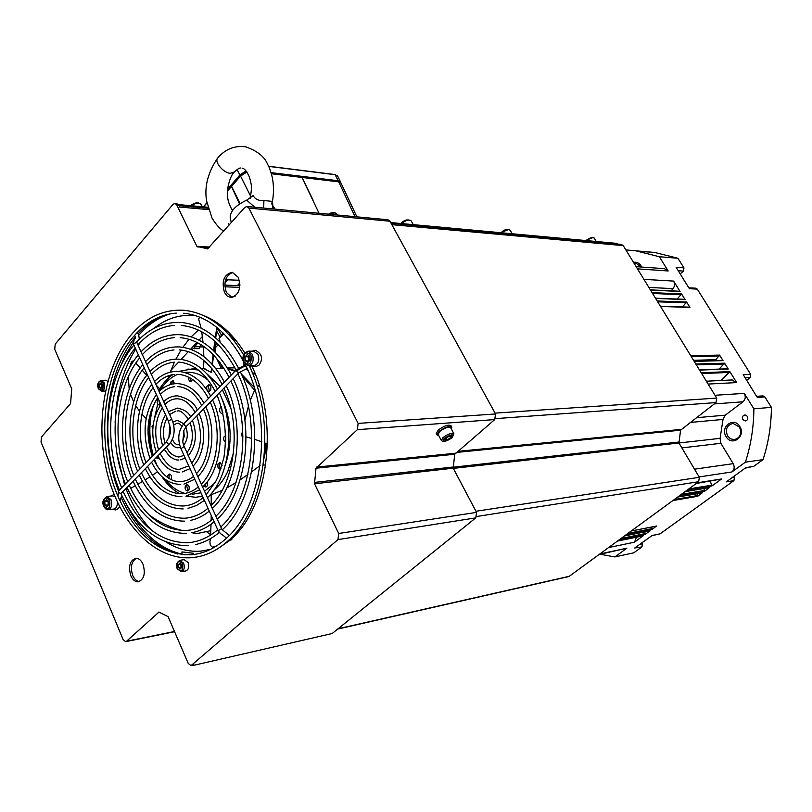 <?xml version="1.0" encoding="UTF-8"?>
<svg xmlns="http://www.w3.org/2000/svg" width="812" height="812" viewBox="0 0 812 812"><rect width="100%" height="100%" fill="white"/><g stroke="black" fill="none" stroke-linecap="round" stroke-linejoin="round"><path stroke-width="1.22" d="M642.962 535.869L634.487 542.193L608.909 547.501M636.547 537.209L634.487 542.193M745.416 462.16L731.896 471.965C734.383 469.722 734.819 466.951 733.206 463.662L720.873 443.311L720.071 438.358L723.025 419.428L725.268 415.176L742.96 401.798C745.477 399.443 745.913 396.642 744.289 393.384L753.881 408.812C753.729 427.315 750.907 445.098 745.416 462.16L763.016 459.643C768.467 442.916 771.268 425.488 771.4 407.36L764.863 396.926L762.793 395.891M599.53 554.383L626.834 548.222L614.846 556.93L633.796 552.799L641.957 546.912L642.424 543.847L641.856 542.852M641.957 546.912L634.72 547.998L652.198 535.463L660.075 533.849L733.916 480.623L734.424 477.395L733.804 476.37M733.916 480.623L726.364 481.851L745.172 468.148L753.8 466.291L763.016 459.643M649.823 530.875L645.378 534.286L619.932 539.422M656.461 526.054L652.269 529.282L626.905 534.306M702.096 492.874L697.731 496.274L672.975 500.537M709.383 487.576L704.714 491.199L680.05 495.35M696.229 483.495L721.563 478.968L712.022 485.891L687.47 489.91M742.899 419.611L745.284 420.971C747.619 420.352 748.309 418.789 747.355 416.272L744.99 414.912C742.635 415.521 741.945 417.094 742.899 419.611M726.131 436.673C731.896 446.996 746.319 436.379 739.793 426.493C733.896 416.191 719.686 426.909 726.131 436.673M614.846 556.93L600.169 554.241M651.833 535.687L660.075 533.849M745.883 467.682L753.8 466.291M753.881 408.812L771.4 407.36M703.923 488.53L704.714 491.199M644.758 531.921L645.378 534.286M697.041 493.787L697.731 496.274M651.691 527.029L652.269 529.282M710.267 481.272L712.022 485.891M680.121 273.928L683.471 271.096L683.958 267.879L677.929 258.257L659.334 256.724L668.185 270.975L664.297 268.64M764.863 396.926L757.454 397.454L756.581 396.327L743.224 374.657L750.694 374.332L697.264 289.113L695.661 288.179M697.264 289.113L689.53 288.717L688.688 287.641L676.152 267.31L683.958 267.879M671.189 290.848L673.036 288.636C674.792 286.23 674.975 283.713 673.595 281.084L680.06 291.488L650.503 290.087M677.167 299.049L681.593 293.944L685.095 299.587L655.619 298.43M682.405 306.926L686.627 302.054L689.946 307.393L660.552 306.479M715.108 360.558L719.594 355.108L723.025 360.619L694.219 361.391M719.067 369.105L724.608 363.177L728.262 369.044L699.548 370.089M721.117 380.483L729.856 371.612L736.677 382.584L708.115 384.066M739.488 427.092C742.036 433.74 740.26 437.932 734.139 439.668L730.455 438.764L727.593 435.953C725.055 429.254 726.872 425.072 733.074 423.407L739.488 427.092M625.859 249.893L635.755 250.817L659.334 256.724M641.653 267.046L640.983 265.737C639.085 262.905 636.588 261.789 633.512 262.367M746.604 380.361L750.176 377.621L750.694 374.332M677.929 258.257L654.584 252.441L639.47 251.395M679.38 291.335L680.06 291.488M684.414 299.425L685.095 299.587M689.266 307.23L689.946 307.393M722.315 360.447L723.025 360.619M727.552 368.861L728.262 369.044M731.642 379.965L736.677 382.584M223.818 333.681L219.25 338.239M223.594 333.468L218.996 338.35L219.859 340.695M621.292 244.412L623.24 245.62L716.712 398.093L716.022 402.59L680.568 430.198L678.954 442.997L699.345 477.294L698.665 481.709L568.948 576.53L337.68 629.067M634.243 263.555L636.314 263.433L641.094 267.006M220.143 337.122L222.995 332.869M139.451 581.534C136.67 581.26 134.437 579.26 132.752 575.535C130.184 567.253 131.402 561.488 136.396 558.24M232.049 297.486L226.365 292.472C223.3 282.292 225.431 275.603 232.75 272.406M185.177 554.87C161.131 550.242 141.684 533.707 126.834 505.247M118.755 370.424L125.18 355.676L133.056 342.583M138.71 335.305C148.017 324.546 158.604 317.37 170.469 313.797M387.862 219.768L389.973 221.229L495.523 413.968L494.762 419.571L454.71 454.253L453.228 468.199L476.542 512.382L475.802 517.863L332.149 633.522L192.982 665.485L193.855 664.734L192.982 665.485M356.884 216.845L341.091 183.248L338.705 181.858L271.391 173.768M201.295 344.836L199.529 346.724L199.326 348.622L193.642 348.663M239.743 287.336L224.843 286.809M225.614 279.714L239.388 280.272M217.789 332.879L216.418 332.879M104.88 391.059L105.418 391.232M130.854 575.84C132.711 579.9 135.157 581.899 138.172 581.828C144.079 579.463 145.693 573.577 142.993 564.188C141.136 560.189 138.73 558.199 135.766 558.24C129.819 560.564 128.174 566.421 130.854 575.84M224.457 292.421L227.177 295.994L230.689 297.517C238.87 295.395 241.408 288.676 238.312 277.339L232.202 272.314C223.97 274.354 221.382 281.053 224.457 292.421M121.333 497.847C134.934 528.135 153.762 546.862 177.828 554.048M217.169 549.105L229.025 540.975M231.653 538.63C268.802 506.343 279.216 421.073 251.639 365.704M118.613 490.884L118.522 490.976C98.739 440.348 105.773 372.454 135.33 337.061M138.121 333.803C145.663 325.45 154.067 319.37 163.324 315.584M202.767 315.198C218.875 321.319 232.882 333.894 244.767 352.936M193.672 553.307L181.959 551.906L181.989 554.291M116.39 385.852L113.558 397.515M338.716 533.484L314.518 483.79L316.01 468.209L357.361 429.67L358.133 423.397L248.888 208.085L246.99 206.492L244.838 207.395L207.608 248.888L196.849 246.249L176.762 204.949L175.016 203.436L173.068 204.299L55.226 344.095L54.729 349.292L71.73 388.765L70.573 403.564L41.503 436.917L41.016 442.012L123.13 639.602L125.647 641.673L126.56 641.236L158.969 612.096L168.104 616.643L188.222 663.414L191.043 665.607L337.954 539.615L338.716 533.484L476.542 512.382M617.049 244.016L616.663 243.387L390.704 222.569M616.663 243.387L617.516 244.057M208.522 209.618L179.614 207.03L178.681 205.121L176.711 203.589M451.573 426.747L451.827 427.315M451.736 427.071L450.995 425.671C448.346 424.351 444.093 425.813 438.236 430.035L436.237 433.527L436.978 434.927L438.987 431.446C444.834 427.224 449.087 425.762 451.736 427.071L451.289 428.888M246.878 172.022L240.545 176.072L227.472 191.124M319.045 213.282L301.942 177.432M272.396 205.142L274.923 209.131M224.772 285.113L239.905 285.662M107.813 381.315L105.56 380.229M181.563 571.648L185.664 570.978C188.617 569.841 189.419 566.999 188.09 562.472L184.131 559.671M210.643 534.621L207.04 532.154M168.094 378.402L169.018 375.57M170.215 372.19L174.407 362.162M175.889 359.137L181.066 350.033M182.862 347.303L189.034 339.254M198.361 330.048L191.206 336.828M414.029 224.711L411.999 224.528M597.175 241.59L595.714 241.458M513.082 233.846L511.377 233.683M438.734 435.567L436.978 434.927M239.53 203.985L231.521 186.466M271.624 203.7L275.055 209.141M271.228 173.22L337.772 181.238L339.67 182.071M227.553 189.967L240.514 175.016L246.34 171.302M178.376 204.604L179.482 205.659M233.247 209.567L231.674 209.425M207.862 207.253L178.975 204.624M170.5 372.119L171.555 368.689M168.378 378.148L169.272 375.489M273.086 208.958L271.847 201.335L272.426 201.427C272.893 207.03 273.431 209.567 274.05 209.049M263.687 208.065L263.91 200.544L271.847 201.335M254.795 207.233L246.655 200.168C235.419 205.497 229.938 211.455 230.202 218.022L230.243 218.235M246.655 200.168L253.192 195.58C255.13 199.275 258.703 200.929 263.91 200.544M229.299 224.934L228.507 223.483M439.799 431.375L438.084 434.349L441.332 440.49L443.058 437.546C448.041 433.953 451.665 432.705 453.908 433.791L450.64 427.66C448.386 426.554 444.773 427.792 439.799 431.375M225.31 280.79L226.264 279.744M246.036 170.946L239.905 174.945L227.634 189.115M340.817 182.812L338.218 180.751L271.056 172.631M197.803 342.826L195.093 346.257M202.391 336.533L199.062 340.116M196.94 342.39L190.556 349.251M188.343 351.626L181.127 359.381M178.599 362.101L171.109 370.14M255.435 374.474L252.126 372.302M247.843 370.16L245.386 369.247M217.88 157.782L217.555 158.157C214.185 162.055 223.665 173.088 230.263 173.281L234.465 171.941M196.362 343.019L194.931 346.399M178.467 567.507L180.142 568.938L181.644 567.537L181.462 564.705L179.777 563.284L178.275 564.685L178.467 567.507L181.594 567.588M99.399 387.294L100.921 388.461L102.271 386.959L102.099 384.279L100.576 383.112L99.226 384.614L99.399 387.294L102.007 387.243M231.694 297.415L235.196 296.126M218.905 368.354L223.818 368.049M227.654 368.394L235.429 370.719M241.377 374.058L254.115 387.172M266.915 443.809L264.123 458.049M195.428 344.024L194.657 345.831L195.509 343.933M178.275 564.685L180.832 564.279L181.015 567.101M99.226 384.614L101.794 384.543L101.957 387.212M450.558 437.82L451.431 436.105L448.955 436.318L445.615 438.247L444.753 439.952L447.229 439.739L450.558 437.82L449.726 436.257M181.086 564.391L181.614 567.568M102.099 384.38L102.17 387.07M447.229 439.739L446.245 437.881M194.007 345.547L194.85 346.105M193.926 345.628L194.91 346.683M193.469 346.125L194.778 347.465M193.357 346.247L194.707 347.597L191.622 349.647M249.71 366.719L250.928 365.725M248.716 365.765L253.801 365.664C258.378 364.375 259.769 360.569 257.962 354.235L253.547 351.139M134.731 335.194C102.434 370.587 95.177 444.489 118.085 496.548L118.501 497.523C136.172 535.839 160.319 554.921 190.952 554.779C203.467 553.845 215.18 548.425 226.101 538.539C263.524 506.627 273.756 419.378 245.153 364.334M229.085 539.889L231.917 539.158L231.593 539.777L228.395 540.528M108.463 509.662L113.7 509.063C116.228 508.525 117.446 506.18 117.344 502.039M114.999 496.711L112.472 495.888M170.611 442.54L168.551 444.519L166.419 441.708L118.501 490.996L118.43 492.316L120.947 493.645C137.116 528.287 159.528 545.623 188.171 545.664M245.295 360.761L247.761 362.457L249.974 360.193L249.7 356.224L247.234 354.539L245.031 356.813L245.295 360.761L249.081 361.096M245.031 356.813L248.239 356.762L248.502 360.701M249.172 361.005L248.37 358.731L249.142 355.849L248.239 356.762M105.022 505.034L107.072 506.769L108.889 504.902L108.656 501.288L106.605 499.553L104.789 501.43L105.022 505.034L108.717 505.084M104.789 501.43L108.006 501.075L108.229 504.668M138.598 339.913C139.552 339.416 139.359 337.305 138.03 333.59L136.345 333.427M108.372 501.045L108.788 505.003M245.924 365.948C243.844 366.374 240.606 368.151 236.211 371.267L238.829 372.769L237.926 373.804M247.092 368.455L238.464 372.84M217.058 395.19L210.298 402.113M237.875 373.855L230.923 380.98M196.788 415.967L190.221 422.697M203.487 409.096L196.859 415.896M210.247 402.173L203.548 409.035M230.872 381.031L223.99 388.085M223.939 388.146L217.119 395.129M182.68 441.566L183.542 445.006M185.278 428.046L183.816 430.563M220.834 527.018L222.112 529.698M215.921 516.219L217.058 519.02M206.177 494.833L212.176 508.282M201.356 484.226L202.482 486.987M196.555 473.68L197.681 476.441M191.784 463.195L192.901 465.946M187.034 452.771L188.151 455.512M126.987 487.504L120.968 493.513M169.17 444.276L164.328 449.229M159.355 454.334L157.985 455.735M140.608 473.538L139.278 474.908M153.052 460.79L151.692 462.19M146.799 467.194L145.46 468.575M134.467 479.831L133.148 481.191M128.387 486.073L127.068 487.423M172.895 422.078L173.595 425.102M172.032 439.728L170.703 442.428M168.368 411.755L169.454 414.414M163.75 401.625L164.836 404.285M159.172 391.557L160.248 394.206M154.615 381.549L155.691 384.188M150.088 371.602L151.154 374.23M145.581 361.705L146.647 364.334M141.105 351.87L142.171 354.489M136.812 342.167L137.715 344.694M250.258 400.265L254.653 390.207L242.108 375.712M234.922 371.246L227.939 368.871M223.98 368.303L219.291 368.343M264.753 449.655L265.646 443.291M260.073 465.601L251.679 471.762M247.924 474.472L240.139 479.851M236.028 482.531L226.781 487.992M222.112 490.387L211.171 494.741L211.282 505.186M248.391 406.203L244.919 420.037M242.727 430.025L241.458 435.8L242.961 436.145M203.924 368.689L211.15 372.363L212.013 368.739M131.595 361.35L133.716 360.924M135.787 363.137L140.182 368.059M142.181 370.272L146.759 375.245M156.32 385.304L159.731 388.786M131.554 361.452L129.595 367.684M128.266 376.89L129.199 389.08M130.539 394.226L133.635 401.879M135.675 405.614L139.522 411.258M141.907 414.161L146.15 418.515M148.758 420.809L149.51 421.418L148.758 420.809M210.815 530.693L196.91 533.575L191.845 532.723M130.62 488.367L135.239 485.759M137.786 484.277L142.516 481.465M145.033 479.922L149.905 476.857M152.392 475.243L157.487 471.843M148.85 514.696C158.655 522.055 169.728 527.323 182.071 530.51M263.301 465.073L265.737 464.951M215.657 546.517L212.571 547.207C210.075 545.847 209.364 542.995 210.45 538.65M210.623 535.057L211.029 524.237M211.13 520.411L211.221 515.387M212.571 547.207L216.601 545.928M257.353 387.091L259.211 385.071M267.442 444.022L264.976 443.017M261.86 441.819L254.866 439.404M251.74 438.45L246.087 436.897M216.794 327.358L215.312 337.609M214.815 341.223L213.586 350.662M213.12 354.468L212.013 364.111M211.577 368.212L211.15 372.363M199.722 317.147L198.615 319.096L201.102 328.048M221.361 406.873L219.92 408.243C219.21 411.034 219.849 412.77 221.849 413.45L222.975 413.003M222.072 465.459L219.737 462.586L218.032 463.926C217.322 466.768 218.002 468.524 220.062 469.184L221.067 468.788M185.38 485.83C184.71 488.631 185.369 490.357 187.369 490.996L188.952 489.717C189.622 486.906 188.973 485.18 186.973 484.541L185.38 485.83M156.117 457.643L157.63 458.607L158.949 457.785M158.36 398.956L157.457 400.093C156.807 402.762 157.396 404.427 159.223 405.076L160.705 404.122M188.77 377.225L188.82 379.874L190.15 381.64L192.779 379.6M206.969 386.197C206.268 388.938 206.887 390.653 208.816 391.343L210.643 389.922C211.343 387.182 210.734 385.467 208.796 384.776L206.969 386.197M174.712 383.721L172.621 380.564L170.865 381.965L170.611 384.512M153.163 424.92L152.006 426.168L152.717 430.685M171.22 479.496L171.373 479.181C172.032 476.421 171.403 474.726 169.464 474.076L167.891 475.365L167.576 477.415M203.964 485.738L205.801 487.038L207.425 485.738L207.243 481.8M225.746 435.486L224.01 436.866C223.3 439.414 223.858 441.16 225.685 442.083M222.579 413.278L221.564 407.543M220.783 468.981L218.956 466.007L220.265 462.667M188.09 490.783L186.648 485.698L187.521 484.632M158.35 458.394L156.99 456.75M159.944 404.894L158.787 399.9M191.47 381.62L189.906 377.824M209.547 391.171L208.227 386.157L209.334 384.888M171.829 384.198L172.134 381.924L173.159 380.696M169.028 478.339L169.15 475.243L170.012 474.178M206.522 486.824L204.868 484.734M225.716 441.139L225.756 436.024M731.896 471.965L699.132 476.938M626.834 548.222L600.23 553.865M643.297 535.798L617.831 540.965M650.168 530.804L624.783 535.869M656.817 525.983L631.513 530.936M702.502 492.813L677.807 496.995M709.8 487.515L685.206 491.564M721.563 478.968L697.143 482.825M639.673 544.426L642.424 543.847M731.805 477.811L734.424 477.395M668.185 270.975L637.501 268.884M744.289 393.384L714.986 395.271M673.595 281.084L643.926 279.358M681.593 293.944L652.056 292.614M686.627 302.054L657.172 300.978M719.594 355.108L690.728 355.707M724.608 363.177L695.833 364.03M729.856 371.612L701.172 372.738M733.206 463.662L694.514 469.174M704.867 490.428L681.41 494.356M712.175 485.119L688.82 488.915M645.52 533.535L621.322 538.407M697.884 495.503L674.346 499.532M652.412 528.531L628.285 533.291M226.741 330.575L225.909 331.469M218.296 344.603L215.241 347.84L215.018 352.063M220.022 362.558L222.63 368.039M720.873 443.311L681.877 447.919M720.071 438.358L453.329 468.392M757.017 396.926L757.454 397.454M743.224 374.657L743.528 375.388M750.176 377.621L745.04 377.864M676.152 267.31L676.447 268.011M683.471 271.096L678.111 270.721M742.96 401.798L714.286 403.919M725.268 415.176L696.27 417.713M723.025 419.428L690.078 422.463M219.981 341.375L219.138 339.193M214.804 344.968L215.383 344.958L215.241 347.84M673.036 288.636L648.869 287.428M681.501 294.736L652.574 293.467M686.536 302.846L657.69 301.81M719.503 355.91L691.225 356.519M715.484 359.716L693.529 360.274M724.517 363.989L696.331 364.852M729.765 372.424L701.669 373.55M225.086 330.657L225.858 329.834M216.946 327.48L221.706 335.468M699.345 477.294L475.944 511.255M681.024 429.396L457.379 451.411M716.022 402.59L495.533 418.627M678.771 442.043L453.005 467.225M698.665 481.709L476.796 516.473M716.712 398.093L495.066 413.135M680.568 430.198L456.131 452.467M569.811 576.165L338.036 628.782M355.047 216.672L338.705 181.858M302.003 177.452L312.996 199.945M199.366 346.947L203.416 346.917M199.529 346.724L194.931 346.765M201.092 345.049L201.63 345.039M140.76 341.872L138.152 345.404M135.705 349.058C122.927 369.693 116.065 394.256 115.111 422.747M116.958 453.654L124.571 484.764M125.961 488.56C132.468 505.561 141.207 519.639 152.159 530.784M166.683 542.396C177.483 549.013 188.709 551.937 200.361 551.186L208.237 549.988M153.712 328.515C165.79 318.822 178.995 314.477 193.307 315.472L196.088 315.797M453.228 468.199L314.518 483.79M176.762 204.949L178.681 205.121M209.699 247.061L196.849 246.249M623.24 245.62L391.851 224.67M494.762 419.571L357.361 429.67M455.207 453.258L316.518 467.103M158.949 612.086L158.208 612.218M174.489 631.492L126.56 641.236M250.654 196.2L240.545 176.072M239.926 284.251L238.657 285.621M453.025 467.012L314.305 482.45M475.802 517.863L337.954 539.615M389.973 221.229L248.888 208.085M209.212 247.619L197.56 246.889M454.71 454.253L316.01 468.209M495.523 413.968L358.133 423.397M191.957 665.17L193.855 664.734M231.582 186.405L240.149 203.579M237.378 285.57L239.844 282.911M227.939 279.815L224.883 283.155M338.066 181.776L337.772 181.238M240.87 175.717L240.514 175.016M179.665 560.361L183.634 563.173C184.963 567.72 184.162 570.562 181.208 571.709L177.249 568.765C175.493 565.284 176.417 562.462 180.031 560.3L184.486 559.61M101.084 380.361L104.119 382.716C105.347 387.375 104.454 390.196 101.429 391.191L98.323 388.674C96.922 384.401 97.947 381.63 101.368 380.351L105.844 380.219M225.157 281.419L226.68 279.764M177.371 568.522C176.701 561.457 178.427 559.844 182.558 563.68C183.228 570.765 181.502 572.389 177.371 568.522M98.414 388.39C97.795 381.721 99.358 379.986 103.083 383.173C103.703 389.872 102.139 391.607 98.414 388.39M243.529 361.665L238.809 352.865M231.968 335.752L234.841 341.69M245.021 365.106L244.98 364.162M337.325 215.007L336.777 213.982C335.539 212.48 333.082 212.582 329.428 214.266M413.227 224.528L411.227 220.935C408.994 219.341 405.787 220.225 401.595 223.564M596.201 241.428L594.201 238.119C592.628 237.134 590.101 237.967 586.64 240.626M512.159 233.663L510.149 230.212C508.292 228.974 505.47 229.837 501.674 232.79M237.002 169.576L239.905 174.945M206.938 202.959L203.568 206.857M268.579 166.227L335.031 174.56L337.701 176.163L335.214 174.712L268.64 166.379L335.031 174.56L338.218 180.751M334.503 212.917L328.698 214.195M409.268 220.072C406.913 219.666 404.417 220.62 401.767 222.935M592.831 237.642L586.67 240.068M508.535 229.573L501.775 232.202M750.877 387.192L752.947 390.521M683.958 280.069L685.907 283.195M451.959 437.698C444.499 442.134 441.911 442.357 444.194 438.368C451.695 433.912 454.284 433.689 451.959 437.698M203.467 206.847L206.918 202.848M202.32 206.745L201.234 204.543C199.092 202.432 195.733 202.827 191.145 205.73M236.211 371.267L236.292 369.836M190.15 422.768L185.857 426.777L183.786 423.844M245.427 364.903L236.211 369.917L183.695 423.935C178.264 430.878 177.341 439.119 180.924 448.66L183.695 446.864L184.446 447.097L183.542 444.692M248.208 365.786C252.786 364.497 254.176 360.67 252.37 354.306L248.462 351.19C243.316 352.905 241.783 356.671 243.874 362.497L248.208 365.786M247.934 351.2L254.054 351.129M244.047 362.05C249.538 366.263 251.842 363.898 250.959 354.935C245.468 350.754 243.164 353.118 244.047 362.05M169.434 414.12L171.971 419.692L171.21 419.439L168.48 421.235C169.85 427.751 173.179 430.918 166.419 441.708L166.501 441.626M120.338 499.106L119.394 499.522M121.81 495.533L120.48 498.974L119.293 499.299M106.869 496.477L111 499.624C112.492 505.064 111.528 508.424 108.097 509.703C106.758 510.048 105.347 508.941 103.865 506.394C101.804 502.293 102.931 498.974 107.235 496.436L112.838 495.848M119.628 500.03L120.399 499.065M103.987 506.089C103.236 497.929 105.134 495.97 109.701 500.222C110.442 508.413 108.544 510.362 103.987 506.089M180.924 448.66L218.154 530.652L221.351 528.835M136.446 342.288L133.422 344.034L168.48 421.235M157.721 404.051L154.341 418.809M186.263 496.173L195.753 497.279L202.503 496.183M214.013 490.022C219.575 485.474 224.173 479.253 227.817 471.356L233.511 452.791M187.876 369.064L198.331 370.008M206.847 373.784L220.153 386.441M222.397 389.719L230.72 407.959M153.742 404.305C148.708 420.829 148.545 437.81 153.255 455.248M154.524 459.287L157.528 466.778M165.12 479.313C170.936 486.652 177.564 491.351 184.974 493.412M192.079 494.335L200.95 492.772M204.533 491.219L214.875 483.038M159.751 390.897C164.633 382.868 170.611 377.347 177.696 374.322M184.618 372.454C192.962 371.439 200.929 374.139 208.542 380.554M221.311 397.372C231.45 419.154 232.841 441.566 225.472 464.596M643.114 535.869L617.749 541.015M709.566 487.596L685.125 491.636M702.278 492.894L677.726 497.056M649.976 530.886L624.712 535.92M656.624 526.064L631.431 530.987M763.047 395.88L756.571 396.327M695.854 288.189L688.799 287.824M635.755 250.817L654.584 252.441M734.972 439.566L734.139 439.668M226.507 330.372L225.685 331.245M214.693 345.8L216.977 343.273M219.067 341.06L219.575 340.522M221.209 368.1L216.449 358.102M664.764 268.681L636.141 266.661M679.705 291.254L650.361 289.854M684.719 299.344L655.467 298.187M689.571 307.149L660.41 306.246M722.599 360.366L694.047 361.117M727.826 368.79L699.376 369.815M732.241 379.935L706.359 381.204M216.702 330.91L220.123 337.142M138.172 581.828L138.842 581.717M230.689 297.517L231.511 297.537M240.393 529.079L231.329 538.062M210.46 549.399L200.361 551.186L208.034 550.028M215.911 322.871L228.202 331.854M246.99 206.492L388.116 219.788M621.535 244.432L391.12 223.33M178.924 205.619L208.126 208.258M175.016 203.436L176.935 203.609M191.297 665.546L192.941 665.17M125.86 641.632L174.59 631.716M105.459 391.039L101.713 391.181M229.075 332.717L231.288 337.295M223.787 231.156C219.981 229.035 216.073 224.691 212.044 218.103L206.624 201.011C204.198 186.933 207.842 172.641 217.555 158.157C225.157 149.164 234.506 145.399 245.61 146.81C257.221 150.849 264.55 156.675 267.595 164.288C269.178 166.795 270.772 171.261 272.355 177.686C273.817 185.552 273.837 193.469 272.426 201.427M234.16 172.286C230.547 174.976 226.812 188.161 227.451 194.342C227.411 199.508 229.085 204.908 232.486 210.552M240.89 168.054C239.763 167.678 237.632 168.957 234.485 171.9M242.26 168.216C244.371 168.348 246.777 171.312 249.477 177.107C251.507 185.298 252.288 185.958 250.197 198.24M230.202 218.022L231.318 222.661M337.69 176.153L340.624 182.132M227.411 367.998L234.891 367.836M238.332 367.755L238.961 367.745M243.955 365.593L243.468 362.497M328.505 214.175C331.956 212.064 334.706 212.003 336.777 213.982M411.227 220.935C407.756 219.098 404.508 219.788 401.493 223.016L401.047 223.523M586.051 240.565L586.508 240.119C591.075 237.246 593.643 236.576 594.201 238.119M510.149 230.212C507.256 228.761 504.394 229.451 501.562 232.262L501.105 232.739M441.332 440.49C443.322 442.266 446.925 441.322 452.152 437.627M452.193 437.597L453.908 433.791M203.355 206.837L206.898 202.736M750.623 386.796L753.394 391.232M683.755 279.744L686.373 283.936M190.515 205.669C194.951 202.34 198.524 201.965 201.234 204.543M252.38 351.149L255.394 350.317C262.022 353.717 263.281 358.61 259.18 364.974M255.709 366.699L259.099 365.065M255.12 366.719L252.217 365.694M243.62 354.885C227.167 327.632 207.314 312.762 184.04 310.285C164.46 309.108 147.276 316.781 132.508 333.316C104.758 364.892 94.71 423.184 107.235 473.183C119.658 523.121 154.27 560.361 191.449 557.712C204.634 556.636 216.865 550.972 228.162 540.741M249.264 365.755C276.912 422.108 266.113 508.089 228.253 540.66L228.355 540.822M176.295 313.107C160.756 314.264 146.921 321.603 134.792 335.133M243.194 360.508C226.863 331.428 207.04 315.665 183.725 313.219M120.389 501.674L120.186 500.009M114.076 494.437L111.153 496.03M115.801 509.895L118.298 508.576M118.39 508.485L119.597 506.678M112.624 509.185L115.375 509.946M186.476 426.533L185.248 428.086M182.812 441.322L183.877 430.796M184.446 447.097L186.993 452.69M188.13 455.197L191.744 463.134M192.891 465.631L196.524 473.619M197.661 476.126L201.325 484.175M202.472 486.682L206.157 494.782M212.165 507.987L215.901 516.188M217.058 518.736L220.813 526.988M218.154 530.652C221.849 535.758 220.691 532.763 226.436 538.224M231.917 539.158L231.176 537.828M229.248 535.463L222.031 529.495M117.994 496.335L118.481 491.037M164.268 449.29L159.335 454.344M157.914 455.806L153.032 460.81M151.621 462.261L146.789 467.215M145.378 468.656L140.598 473.558M139.197 474.99L134.457 479.851M133.066 481.272L128.367 486.083M171.971 419.692L172.875 422.017M173.616 424.849C174.661 430.482 174.103 435.628 171.931 440.297M137.685 344.359L141.055 351.779M142.141 354.154L145.541 361.624M146.627 364.009L150.047 371.52M151.133 373.916L154.574 381.478M155.671 383.873L159.132 391.496M160.228 393.901L163.719 401.564M164.816 403.98L168.338 411.704M134.69 335.234C135.553 337.244 135.675 338.35 135.076 338.543L134.112 339.68L133.422 344.034M211.181 495.543L209.384 495.746M202.645 496.497L199.853 496.812M223.209 368.252L215.667 368.425M204.949 368.668L201.559 368.749M196.768 368.851L191.916 368.963L178.65 371.429M151.184 410.639C148.017 425.721 148.505 440.804 152.646 455.877M153.904 459.917L154.219 460.81M161.953 476.725C167.008 484.439 173.037 490.123 180.061 493.757M159.741 388.765L156.28 385.213M146.789 375.215L142.222 370.221M140.222 368.009L135.827 363.076M172.804 374.637C167.231 378.483 162.532 383.782 158.695 390.531M212.47 364.618L213.576 354.935M214.043 351.099L215.231 341.608M215.718 337.954L217.18 327.672M203.538 368.699L203.903 360.498M203.873 356.61L203.365 346.186M203.041 342.39L201.731 331.753M222.265 529.769C256.298 499.816 265.483 422.088 240.24 371.602M238.484 368.039C223.351 340.076 204.35 324.891 181.482 322.486C164.521 321.562 149.54 328.099 136.517 342.085M174.509 325.379C160.867 326.505 148.677 332.991 137.928 344.856M181.208 325.419C202.939 327.591 221.219 342.481 236.059 370.089M237.865 373.825C261.9 422.859 252.968 498 220.773 527.029M217.758 529.779C208.339 537.706 198.331 542.02 187.714 542.731C160.522 542.71 139.004 525.608 123.16 491.422M121.638 487.779C102.891 442.499 108.717 380.128 135.239 348.033M219.321 532.398C211.891 538.589 203.964 542.649 195.55 544.578M133.899 345.08C105.661 378.118 99.551 443.159 119.415 490.062M174.184 337.66C162.37 338.726 151.763 344.389 142.374 354.651M140.973 351.87C152.423 339.731 165.567 334.006 180.386 334.706C200.828 336.716 217.809 350.134 231.329 374.941M233.176 378.666C255.465 423.529 247.406 492.285 217.22 519.091M230.862 381.001C251.862 424.341 244.087 490.316 215.85 516.239M212.338 508.363C238.596 484.693 245.528 424.991 226.233 385.791M224.396 382.076C212.5 360.305 197.519 348.592 179.462 346.937C166.704 346.419 155.376 351.342 145.45 361.716M174.042 349.931C163.983 350.916 154.919 355.768 146.85 364.497M223.919 388.116C241.946 425.792 235.307 482.734 210.958 505.511M207.476 497.685C229.877 477.212 235.724 426.422 219.352 392.835M217.525 389.141C207.263 370.485 194.322 360.498 178.701 359.168C167.952 358.813 158.381 362.954 149.966 371.602M174.072 362.193C165.699 363.076 158.127 367.136 151.357 374.393M217.048 395.16C224.894 414.912 227.187 435.739 223.909 457.623L218.093 476.603L215.83 481.293L206.096 494.843M202.655 487.078C221.24 469.843 226.03 427.812 212.531 399.829M210.714 396.154C202.107 380.676 191.236 372.424 178.122 371.399C169.312 371.165 161.436 374.555 154.493 381.559M174.275 374.433C167.536 375.195 161.405 378.504 155.884 384.35M210.227 402.143C222.478 428.604 217.971 467.895 201.264 484.236M174.651 386.674C169.475 387.294 164.734 389.861 160.441 394.358M159.061 391.567C164.562 386.147 170.774 383.497 177.706 383.629C188.262 384.38 197.011 390.876 203.954 403.107M205.771 406.751C216.459 429.183 212.683 462.566 197.854 476.532M203.477 409.065C212.927 429.964 209.435 460.627 196.453 473.69M193.083 466.058C204.208 455.4 207.009 430.512 199.082 413.623M197.245 409.999C194.464 402.894 187.866 398.184 177.463 395.86C172.337 395.809 167.739 397.728 163.648 401.635M195.042 412.273C190.109 403.645 184.243 399.159 177.422 398.793C172.936 398.672 168.805 400.549 165.019 404.417M196.778 415.927C203.091 434.491 201.386 450.254 191.673 463.216M188.333 455.633C196.057 445.95 197.417 434.217 192.444 420.423M190.566 416.871C188.79 412.537 184.395 409.613 177.381 408.091L168.277 411.765M175.94 411.105L169.627 414.546M190.13 422.737C193.926 434.481 192.85 444.499 186.912 452.781M178.001 374.332C190.018 375.195 200.178 383.234 208.471 398.448M180.152 337.65C199.539 339.457 215.84 352.662 229.065 377.275M177.392 411.024C179.858 410.04 183.532 412.729 188.394 419.104M177.625 386.563C187.075 387.162 195.103 393.434 201.731 405.391M179.259 349.87C196.25 351.342 210.541 362.842 222.143 384.391M178.549 362.101C193.083 363.248 205.324 373.033 215.281 391.455M180.579 459.825L185.217 458.11M167.028 418.048C163.121 425.518 162.441 433.892 164.988 443.179M166.48 447.026C168.916 452.71 173.007 456.039 178.772 457.034L183.989 455.4M164.257 449.259L169.038 455.765C172.986 458.973 176.285 460.374 178.934 459.968M182.182 471.975L190.008 468.666M162.349 407.746C155.021 419.977 153.772 433.973 158.594 449.757M160.126 453.543C166.379 464.687 172.844 469.935 179.533 469.275L188.76 465.905M157.904 455.776C163.324 466.433 170.611 471.914 179.746 472.208M183.969 484.114L194.799 479.212M157.741 397.596C147.002 414.506 145.175 434.055 152.28 456.253M153.833 459.988C161.872 474.969 170.753 482.145 180.477 481.516C185.055 481.404 189.409 479.709 193.53 476.421M151.6 462.221C158.797 476.705 168.5 484.114 180.721 484.449M199.6 489.788L185.918 496.233M153.184 387.547C139.431 405.005 136.304 438.236 146.038 462.667M147.591 466.382C156.239 484.358 167.566 493.483 181.583 493.757C187.481 493.564 193.063 491.301 198.321 486.977M145.368 468.615C154.331 486.987 166.501 496.345 181.868 496.69M188.059 508.342L196.504 505.49L204.421 500.405M148.647 377.57C131.645 398.662 127.809 439.333 139.857 469.031M141.41 472.726C151.834 494.64 165.648 505.734 182.852 505.998C190.018 505.693 196.788 502.892 203.142 497.594M139.177 474.949C149.936 497.289 164.603 508.616 183.187 508.931M190.373 520.431C197.072 519.03 203.376 515.914 209.273 511.083M144.15 367.663C123.931 392.399 119.405 440.408 133.726 475.335M135.269 479.009C147.5 504.952 163.841 518.026 184.304 518.239C192.677 517.823 200.574 514.493 207.984 508.261M133.046 481.232C145.602 507.601 162.816 520.918 184.679 521.172M192.87 532.51C200.412 530.865 207.496 527.303 214.145 521.822M139.684 357.818C116.299 386.218 111.102 441.464 127.657 481.587M129.189 485.241C143.216 515.265 162.126 530.348 185.918 530.48C195.448 529.932 204.421 526.095 212.856 518.99M126.966 487.464C141.329 517.934 161.121 533.251 186.334 533.423M138.334 354.854C113.233 384.198 107.742 442.134 125.424 483.871M142.8 364.7C120.866 390.369 116.035 441.089 131.493 477.639M147.297 374.596C128.56 396.611 124.419 440.013 137.614 471.346M151.814 384.553C136.345 402.945 132.904 438.916 143.785 464.992M156.371 394.571C143.897 412.912 141.775 434.247 150.017 458.587M160.949 404.66C151.905 418.342 150.362 434.166 156.3 452.122M165.577 414.841C160.005 423.834 159.04 434.075 162.654 445.585M182.639 441.637L184.212 436.43L183.796 430.492M176.843 423.306L174.235 424.757M172.804 422.078L177.473 420.322L183.857 423.773M185.877 427.213C188.313 434.187 187.592 440.175 183.705 445.179M172.388 439.302C173.809 442.763 175.737 444.59 178.173 444.793L179.513 444.57M170.571 442.469C173.382 446.407 175.96 448.163 178.295 447.737M173.717 425.356L174.174 424.828M180.386 447.371L179.158 447.666M177.523 423.265C178.325 422.829 179.787 423.813 181.929 426.198M168.845 437.922L169.921 425.914"/></g></svg>

